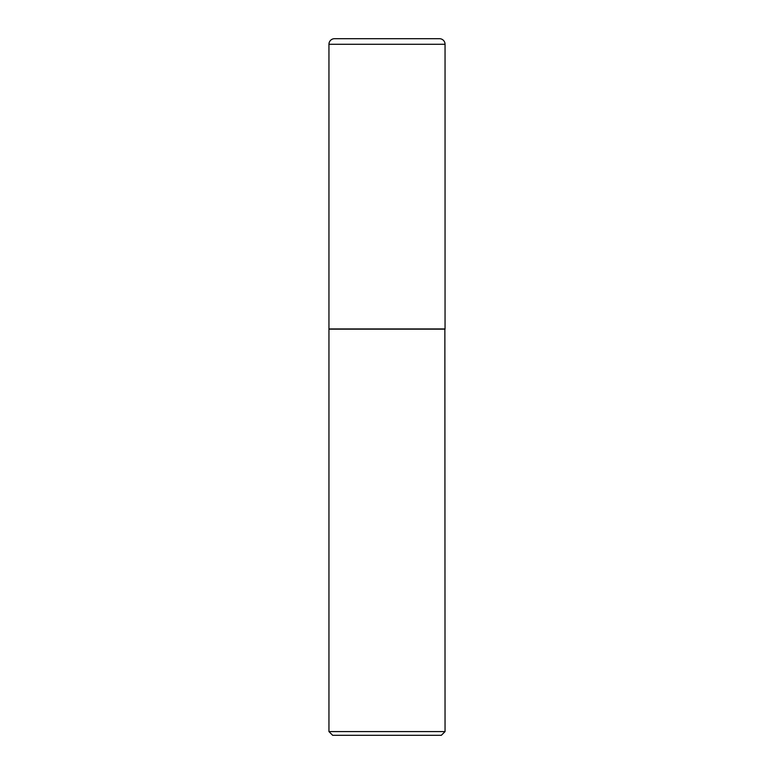 <?xml version="1.0" encoding="UTF-8"?>
<svg xmlns="http://www.w3.org/2000/svg" width="774" height="774" viewBox="0 0 774 774"><rect width="100%" height="100%" fill="white"/><g stroke="black" fill="none" stroke-linecap="round" stroke-linejoin="round"><path stroke-width="0.58" stroke-dasharray="3.87 2.9" d="M328.95 328.95L445.05 328.95M334.523 38.7L439.477 38.7M387 328.95L444.866 328.95L387 328.95M328.95 329.134L445.05 329.134M328.95 731.585L445.05 731.585M332.665 735.3L441.335 735.3M328.95 44.273L445.05 44.273"/><path stroke-width="1.16" d="M328.95 44.273L328.95 328.95L445.05 328.95L445.05 44.273L328.95 44.273A5.573 5.573 0 0 1 334.523 38.7L439.477 38.7A5.573 5.573 0 0 1 445.05 44.273M445.05 329.134L328.95 329.134L328.95 731.585L445.05 731.585L444.866 328.95M445.05 731.585L441.335 735.3L332.665 735.3L328.95 731.585"/></g></svg>
